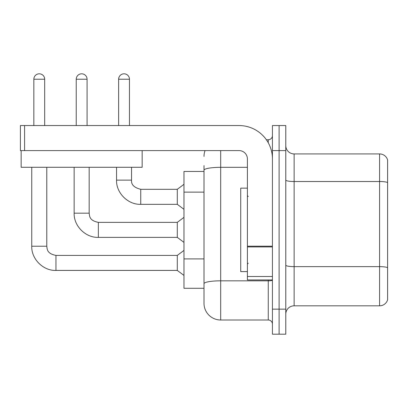 <?xml version="1.0" encoding="UTF-8"?>
<svg xmlns="http://www.w3.org/2000/svg" width="408" height="408" viewBox="0 0 408 408"><rect width="100%" height="100%" fill="white"/><g stroke="black" fill="none" stroke-linecap="round" stroke-linejoin="round"><path stroke-width="0.61" d="M204 171.452L183.972 171.452L183.972 288.288L204 288.288L204 303.312L204 171.452M285.784 314.16A8.344 8.344 0 0 1 294.132 305.816L379.588 305.816L379.588 153.928L294.132 153.928A8.344 8.344 0 0 1 285.784 145.579A8.344 8.344 0 0 0 294.132 153.928L294.132 305.816M279.108 309.152L279.108 334.188L285.784 334.188L285.784 309.152L279.108 309.152L279.108 334.188L272.432 334.188L272.432 309.152L279.108 309.152L279.108 150.588L279.108 309.152M272.432 309.152L272.432 125.552L279.108 125.552L279.108 150.588L279.108 125.552L285.784 125.552L285.784 309.152M387.6 159.936A8.344 8.344 0 0 0 379.588 153.928A8.344 8.344 0 0 1 387.6 159.936L387.6 299.804A8.344 8.344 0 0 1 379.588 305.816M220.692 150.588L220.692 320L268.26 320L268.26 279.944M266.363 139.74L268.26 139.74A4.172 4.172 0 0 0 272.432 135.568A4.172 4.172 0 0 1 268.26 139.74A4.172 4.172 0 0 0 272.432 135.568M204 186.298L204 165.612M204 294.132L204 264.746M272.432 324.176A4.172 4.172 0 0 0 268.26 320M204 156.432A16.692 16.692 0 0 1 205.056 150.588A16.692 16.692 0 0 0 204 156.432A16.692 16.692 0 0 1 205.056 150.588M220.692 320A16.692 16.692 0 0 1 204 303.312M33.838 125.552L33.838 79.234A5.426 5.426 0 0 1 39.26 73.812A5.426 5.426 0 0 1 44.686 79.234L44.686 125.552M31.748 167.28L31.748 246.228L46.772 246.228C47.282 249.145 46.747 253.577 55.952 255.408L177.296 255.408L177.296 270.428L55.952 270.428L55.952 255.423M46.772 246.228L46.772 167.28M118.626 125.552L118.626 79.234A5.426 5.426 0 0 1 124.052 73.812A5.426 5.426 0 0 1 129.474 79.234L129.474 125.552M140.74 204.332C127.964 204.791 116.086 192.907 116.54 180.132C116.086 192.907 127.964 204.791 140.74 204.332C127.964 204.791 116.086 192.907 116.54 180.132C116.086 192.907 127.964 204.791 140.74 204.332C127.964 204.791 116.086 192.907 116.54 180.132L131.56 180.132C131.055 184.584 134.115 187.644 140.74 189.312L177.296 189.312L177.296 204.332L140.74 204.332L140.74 189.327M247.396 188.144L240.72 188.144L240.72 271.6L247.396 271.6M272.432 279.944L247.396 279.944L247.396 246.197L272.432 246.197L272.432 158.936A33.38 33.38 0 0 0 239.052 125.552L24.572 125.552L24.572 150.588L239.052 150.588A8.344 8.344 0 0 1 247.396 158.936L247.396 246.197M24.572 150.588L20.4 150.588L20.4 125.552L24.572 125.552M142.162 150.588L142.162 167.28L21.15 167.28L21.15 150.588M76.23 125.552L76.23 79.234A5.426 5.426 0 0 1 81.656 73.812A5.426 5.426 0 0 1 87.082 79.234L87.082 125.552M98.348 237.38C85.573 237.839 73.69 225.956 74.144 213.18C73.69 225.956 85.573 237.839 98.348 237.38C85.573 237.839 73.69 225.956 74.144 213.18C73.69 225.956 85.573 237.839 98.348 237.38C85.573 237.839 73.69 225.956 74.144 213.18L89.168 213.18C89.673 216.097 89.138 220.529 98.348 222.36L177.296 222.36L177.296 237.38L98.348 237.38L98.348 222.375M204 192.143L183.972 192.143M204 258.907L183.972 258.907M387.6 182.554A8.344 1.448 180 0 0 379.588 181.514L294.132 181.514A8.344 1.448 -0 0 1 285.784 180.066M387.6 267.679A8.344 1.448 180 0 0 379.588 266.638L294.132 266.638A8.344 1.448 0 0 1 285.784 265.185M285.784 150.588L272.432 150.588M272.432 280.097A4.172 0.724 0 0 1 268.26 280.821L220.692 280.821A16.692 2.897 180 0 0 204 283.723M204 170.223A16.692 2.897 180 0 1 220.692 167.326L247.396 167.326M268.26 142.774L268.26 139.74M33.838 79.234L44.686 79.234M118.626 79.234L129.474 79.234M272.432 246.922L247.396 246.922M247.396 276.496L272.432 276.496M76.23 79.234L87.082 79.234M31.748 246.228C31.294 259.004 43.177 270.887 55.952 270.428C43.177 270.887 31.294 259.004 31.748 246.228C31.294 259.004 43.177 270.887 55.952 270.428C43.177 270.887 31.294 259.004 31.748 246.228C31.294 259.004 43.177 270.887 55.952 270.428M177.296 270.428L183.972 275.436M177.296 255.408L183.972 250.4M131.56 180.132C131.055 184.584 134.115 187.644 140.74 189.312C134.115 187.644 131.055 184.584 131.56 180.132C131.055 184.584 134.115 187.644 140.74 189.312C134.115 187.644 131.055 184.584 131.56 180.132L131.56 167.28M177.296 204.332L183.972 209.34M116.54 180.132L116.54 167.28M177.296 189.312L183.972 184.304M248.232 196.488L247.396 195.656M248.232 263.252L247.396 264.088M89.168 213.18L89.168 167.28M177.296 237.38L183.972 242.388M74.144 213.18L74.144 167.28M177.296 222.36L183.972 217.352"/></g></svg>
